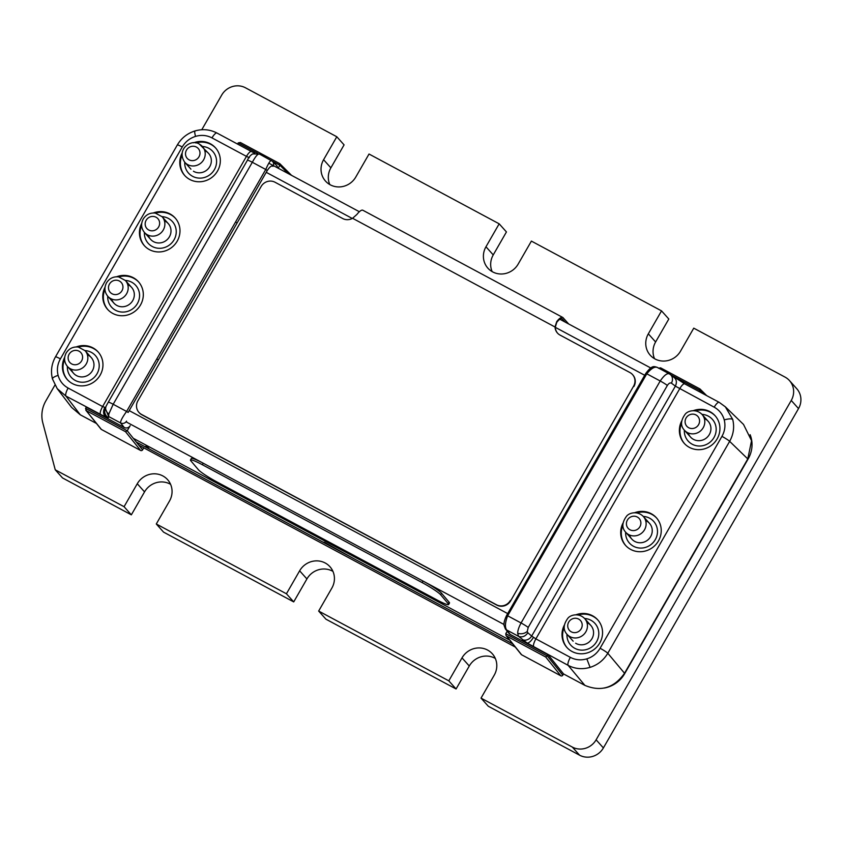 <?xml version="1.0" encoding="UTF-8"?>
<svg xmlns="http://www.w3.org/2000/svg" width="843" height="843" viewBox="0 0 843 843"><rect width="100%" height="100%" fill="white"/><g stroke="black" fill="none" stroke-linecap="round" stroke-linejoin="round"><path stroke-width="1.26" d="M71.634 407.443L80.296 414.798L65.933 396.073L57.219 388.655L52.456 378.907C50.548 371.247 51.56 363.891 55.48 356.863L55.48 356.863A7.397 0.727 -150.1 0 1 60.401 358.876C57.45 364.176 56.692 369.666 58.114 375.356C59.695 380.994 63.035 385.219 68.135 388.054L102.614 406.547L246.462 156.376L249.349 157.715M60.401 358.876L182.257 146.977C185.365 141.74 189.791 138.21 195.523 136.387C201.329 134.701 206.82 135.207 211.983 137.894A7.397 2.107 -61.8 0 1 216.978 133.036L251.456 151.529A7.397 2.107 118.2 0 0 246.462 156.376L211.983 137.894M84.995 350.583A16.27 15.511 138.2 0 1 91.35 352.374A16.27 15.511 138.2 0 1 98.136 371.436A16.27 15.511 138.2 0 1 79.959 382.037A16.27 15.511 138.2 0 1 67.366 366.368M71.276 369.192A11.834 11.275 -41.8 0 0 89.527 374.134A11.834 11.275 -41.8 0 0 88.262 355.198M98.41 352.269A20.706 19.737 -41.8 0 0 78.441 347.063M64.595 359.455A20.706 19.737 -41.8 0 0 67.566 379.877M76.281 346.926A20.706 19.737 138.2 0 1 98.115 351.931A20.706 19.737 138.2 0 1 100.169 375.114A20.706 19.737 138.2 0 1 67.261 379.54A20.706 19.737 138.2 0 1 64.7 357.284M125.344 280.413A16.27 15.511 138.2 0 1 131.698 282.205A16.27 15.511 138.2 0 1 138.484 301.267A16.27 15.511 138.2 0 1 120.307 311.878A16.27 15.511 138.2 0 1 107.714 296.199M111.624 299.023A11.834 11.275 -41.8 0 0 129.875 303.975A11.834 11.275 -41.8 0 0 128.61 285.029M138.758 282.099A20.706 19.737 -41.8 0 0 118.789 276.904M104.943 289.297A20.706 19.737 -41.8 0 0 107.915 309.708M116.619 276.757A20.706 19.737 138.2 0 1 138.463 281.762A20.706 19.737 138.2 0 1 138.579 307.779A20.706 19.737 138.2 0 1 112.762 313.427A20.706 19.737 138.2 0 1 107.609 309.381A20.706 19.737 138.2 0 1 105.048 287.126M162.025 216.63A16.27 15.511 138.2 0 1 168.379 218.421A16.27 15.511 138.2 0 1 175.165 237.484A16.27 15.511 138.2 0 1 156.977 248.095A16.27 15.511 138.2 0 1 144.395 232.415M148.305 235.239A11.834 11.275 -41.8 0 0 157.736 242.921A11.834 11.275 -41.8 0 0 169.127 237.273A11.834 11.275 -41.8 0 0 165.281 221.245M175.439 218.316A20.706 19.737 -41.8 0 0 155.47 213.11M141.624 225.502A20.706 19.737 -41.8 0 0 144.585 245.924M153.3 212.973A20.706 19.737 138.2 0 1 175.144 217.979A20.706 19.737 138.2 0 1 177.199 241.161A20.706 19.737 138.2 0 1 144.29 245.598A20.706 19.737 138.2 0 1 141.729 223.332M202.373 146.461A16.27 15.511 138.2 0 1 208.727 148.252A16.27 15.511 138.2 0 1 215.502 167.314A16.27 15.511 138.2 0 1 197.325 177.926A16.27 15.511 138.2 0 1 184.743 162.246M193.437 171.234A11.834 11.275 -41.8 0 0 209.612 166.882A11.834 11.275 -41.8 0 0 205.629 151.076M215.776 148.147A20.706 19.737 -41.8 0 0 195.818 142.952M181.972 155.344A20.706 19.737 -41.8 0 0 184.933 175.755M193.648 142.804A20.706 19.737 138.2 0 1 215.481 147.81A20.706 19.737 138.2 0 1 215.597 173.827A20.706 19.737 138.2 0 1 189.791 179.475A20.706 19.737 138.2 0 1 184.638 175.428A20.706 19.737 138.2 0 1 182.067 153.173M108.368 417.633A7.397 7.345 -164.4 0 1 104.943 409.287L105.249 408.202L108.673 416.547L108.368 417.633L105.976 417.222L65.933 396.073A7.397 2.107 -61.8 0 1 68.135 388.054M105.649 407.612L102.614 406.547C100.507 410.457 99.769 413.133 100.412 414.566M85.554 408.402L127.23 430.741L130.18 425.662A4.436 4.226 -38.8 0 1 124.216 427.464L86.292 407.127L85.554 408.402L86.355 410.699L125.523 431.7L127.23 430.741L142.583 449.867L143.321 448.602M101.423 429.466A1.475 1.412 -38.8 0 1 101.002 429.119L85.828 410.214L101.423 429.466L140.591 450.468A1.475 1.412 -38.8 0 0 142.583 449.867M126.545 421.142A4.436 4.226 141.2 0 1 120.581 422.933C120.38 421.1 122.393 417.274 126.598 411.458L128.147 412.459L158.326 359.972L156.787 358.97L265.745 169.475L267.294 170.476L158.326 359.972M156.787 358.97L126.598 411.458L113.183 404.261L108.81 414.061L108.673 416.547L120.581 422.933L124.216 427.464M259.549 154.164C258.053 153.437 255.65 156.145 252.32 162.278A7.397 0.727 -150.1 0 0 247.41 160.254A7.397 0.727 -150.1 0 0 247.399 160.275L108.273 402.216A7.397 0.727 -150.1 0 0 108.252 402.259L106.313 405.768C104.922 408.739 105.754 411.51 108.81 414.061M271.457 160.549C270.455 160.138 268.548 163.12 265.745 169.475L252.32 162.278L113.183 404.261A7.397 0.727 -150.1 0 0 108.262 402.237L247.41 160.254C248.559 157.493 250.287 155.375 252.605 153.932L259.37 154.027L272.426 161.276A4.436 4.236 -45 0 0 272.415 161.255A4.436 4.236 -45 0 0 272.373 161.224M273.027 166.398C271.762 165.27 269.855 166.629 267.294 170.476M273.374 165.618A4.436 4.236 -45 0 0 272.426 161.276M272.415 161.255L276.378 165.217A4.436 4.236 135 0 1 277.568 167.862M237.557 144.079L238.232 142.888L240.381 142.509L279.771 163.637L291.541 175.355M279.771 163.637L279.897 165.239L278.211 168.21M145.249 446.843L146.429 445.757L149.39 449.066M80.296 414.798L96.481 423.481M506.696 615.443L507.644 615.78C505.105 622.492 504.757 627.213 506.622 629.942L510.257 634.473L548.182 654.8L563.535 673.926L584.894 685.38C600.922 692.008 614.136 687.972 624.537 673.262L747.783 458.929L751.556 440.678L743.515 424.44L725.38 406.853M548.182 654.8L545.737 657.024L560.806 675.801L521.638 654.79A1.475 1.412 -38.8 0 1 521.227 654.453L506.042 635.548L505.768 633.725L507.233 631.217M505.768 633.725L547.444 656.075L562.797 675.201L563.535 673.926M673.367 376.937C676.518 379.044 677.182 382.121 675.369 386.147L714.2 407.19C719.321 410.046 722.662 414.282 724.232 419.898C725.644 425.599 724.885 431.089 721.935 436.368L600.09 648.267A7.397 0.727 29.9 0 1 607.792 653.251C603.662 660.195 597.761 664.895 590.089 667.361C582.376 669.595 575.052 668.931 568.15 665.369L584.894 685.38M600.09 648.267C596.97 653.504 592.545 657.034 586.823 658.857C581.017 660.543 575.527 660.037 570.353 657.361A7.397 2.107 -61.8 0 0 568.15 665.369L527.181 643.072L518.529 636.328L517.676 633.304C517.707 630.564 518.835 627.118 521.069 622.977A7.397 0.727 29.9 0 1 528.203 627.445L527.244 631.481L527.866 632.777C525.284 636.444 522.175 637.624 518.529 636.328L506.622 629.942A4.436 4.226 -38.8 0 1 505.379 628.91L509.014 633.441A4.436 4.226 141.2 0 0 510.257 634.473M684.853 383.955A7.397 2.107 118.2 0 0 684.716 383.85A7.397 2.107 118.2 0 0 679.721 388.697L535.874 638.868L531.67 636.054A7.397 6.249 130.8 0 1 522.323 639.605M667.35 385.462A7.397 0.727 -150.1 0 0 660.206 380.994C664.189 375.219 667.256 372.859 669.405 373.934A7.397 6.27 127.2 0 1 670.185 374.418A7.397 6.27 127.2 0 1 670.238 374.461A7.397 6.27 127.2 0 1 671.418 383.144C670.143 382.543 668.794 383.312 667.35 385.462L528.203 627.445M536.843 562.882L506.664 615.369C504.641 619.51 503.756 622.798 504.009 625.211L505.368 628.899A4.436 4.226 -38.8 0 0 505.379 628.91M645.843 373.46L646.792 373.797C651.26 368.338 654.832 366.252 657.498 367.548M658.446 368.222L660.596 367.843L699.985 388.96L660.733 367.917M699.437 391.753L699.901 388.929M706.708 395.641L699.985 388.96M615.622 425.884L645.801 373.396C652.113 365.124 653.694 366.368 657.087 367.285L669.121 373.734M670.185 374.418L669.226 373.797M714.2 407.19A7.397 2.107 -61.8 0 1 719.195 402.343L684.706 383.85A7.397 2.107 118.2 0 0 684.706 383.85L670.238 374.461M562.797 675.201A1.475 1.412 141.2 0 1 560.806 675.801M584.589 618.477A16.27 15.511 138.2 0 1 598.741 634.948A16.27 15.511 138.2 0 1 581.765 650.143A16.27 15.511 138.2 0 1 566.96 634.252M575.653 643.241A11.834 11.275 -41.8 0 0 592.092 638.446A11.834 11.275 -41.8 0 0 586.97 622.671M598.003 620.153A20.706 19.737 -41.8 0 0 578.035 614.958M564.188 627.35A20.706 19.737 -41.8 0 0 567.149 647.761M575.864 614.821A20.706 19.737 138.2 0 1 597.708 619.816A20.706 19.737 138.2 0 1 599.763 643.009A20.706 19.737 138.2 0 1 566.854 647.435A20.706 19.737 138.2 0 1 564.294 625.179M701.966 414.356A16.27 15.511 138.2 0 1 708.32 416.147A16.27 15.511 138.2 0 1 715.096 435.209A16.27 15.511 138.2 0 1 696.919 445.821A16.27 15.511 138.2 0 1 684.337 430.141M688.236 432.965A11.834 11.275 -41.8 0 0 706.487 437.907A11.834 11.275 -41.8 0 0 705.222 418.971M715.37 416.042A20.706 19.737 -41.8 0 0 695.401 410.836M681.565 423.239A20.706 19.737 -41.8 0 0 684.527 443.65M693.241 410.699A20.706 19.737 138.2 0 1 715.075 415.704A20.706 19.737 138.2 0 1 717.14 438.887A20.706 19.737 138.2 0 1 684.221 443.323A20.706 19.737 138.2 0 1 681.66 421.068M643.272 516.411A16.27 15.511 138.2 0 1 649.626 518.203A16.27 15.511 138.2 0 1 656.412 537.265A16.27 15.511 138.2 0 1 638.235 547.876A16.27 15.511 138.2 0 1 625.643 532.196M629.552 535.02A11.834 11.275 -41.8 0 0 639.584 542.755A11.834 11.275 -41.8 0 0 650.975 536A11.834 11.275 -41.8 0 0 646.539 521.027M656.686 518.097A20.706 19.737 -41.8 0 0 636.718 512.902M622.872 525.294A20.706 19.737 -41.8 0 0 625.843 545.706M634.547 512.755A20.706 19.737 138.2 0 1 656.391 517.76A20.706 19.737 138.2 0 1 658.446 540.943A20.706 19.737 138.2 0 1 625.538 545.379A20.706 19.737 138.2 0 1 622.977 523.124M719.342 402.448L725.37 406.853L732.693 419.382C734.569 426.958 733.558 434.282 729.648 441.353A7.397 0.727 -150.1 0 0 721.935 436.368M323.059 542.186L324.513 542.365L354.281 558.93M216.925 481.943A17.745 1.907 30 0 1 198.432 469.772L190.845 460.826A17.745 1.907 30 0 1 190.476 459.972A17.745 1.907 30 0 1 202.331 464.725L422.153 582.597A17.745 1.907 30 0 1 440.647 594.768L448.234 603.725A17.745 1.907 30 0 1 448.602 604.568A17.745 1.907 30 0 1 436.748 599.816L216.925 481.943M190.476 459.972L191.361 458.444A17.745 1.907 30 0 1 203.216 463.207L423.038 581.069A17.745 1.907 30 0 1 441.521 593.24L449.108 602.197A17.745 1.907 30 0 1 449.488 603.04L448.602 604.568M654.526 358.686A19.073 18.188 138.2 0 1 655.612 341.973L648.33 333.839A19.073 18.188 138.2 0 0 650.227 355.209A19.073 18.188 138.2 0 0 680.554 351.12L693.757 328.159L785.065 377.116A17.745 16.913 138.2 0 1 789.48 380.593A17.745 16.913 138.2 0 1 791.25 400.457L596.117 739.806A17.745 16.913 138.2 0 1 572.323 747.077L481.026 698.12L488.297 706.244L579.605 755.202A17.745 16.913 -41.8 0 0 603.388 747.931L798.521 408.592A17.745 16.913 -41.8 0 0 796.761 388.718L789.48 380.593M648.33 333.839L661.534 310.877L668.815 319.012L655.612 341.973M492.154 271.625A19.073 18.188 138.2 0 1 493.239 254.913L485.968 246.778A19.073 18.188 138.2 0 0 487.865 268.137A19.073 18.188 138.2 0 0 518.192 264.059L531.396 241.098L661.534 310.877M485.968 246.778L499.172 223.816L506.443 231.941L493.239 254.913M329.792 184.554A19.073 18.188 138.2 0 1 330.877 167.841L323.596 159.717A19.073 18.188 138.2 0 0 325.493 181.076A19.073 18.188 138.2 0 0 355.82 176.988L369.023 154.027L499.172 223.816M323.596 159.717L336.8 136.756L344.081 144.88L330.877 167.841M201.772 129.738L221.709 95.069A17.745 16.913 138.2 0 1 245.503 87.798L336.8 136.756M55.248 469.814L62.53 477.939L131.339 514.841L124.069 506.706L55.248 469.814L42.803 422.838A29.579 28.188 138.2 0 1 45.859 400.878L54.921 385.114M124.069 506.706L137.272 483.745A19.073 18.188 138.2 0 1 167.599 479.667A19.073 18.188 138.2 0 1 169.496 501.027L156.292 523.988L163.563 532.123L293.712 601.902L286.43 593.778L156.292 523.988M131.339 514.841L144.543 491.88A19.073 18.188 138.2 0 1 170.581 484.314M293.712 601.902L306.915 578.941A19.073 18.188 138.2 0 1 332.943 571.375M286.43 593.778L299.634 570.816A19.073 18.188 138.2 0 1 329.961 566.728A19.073 18.188 138.2 0 1 331.857 588.087L318.654 611.059L325.935 619.183L456.074 688.973L448.803 680.838L318.654 611.059M456.074 688.973L469.277 666.012A19.073 18.188 138.2 0 1 495.315 658.446M448.803 680.838L462.006 657.877A19.073 18.188 138.2 0 1 492.333 653.789A19.073 18.188 138.2 0 1 494.23 675.159L481.026 698.12M624.357 673.557L624.674 673.662A28.399 27.06 138.2 0 1 604.294 688.036M750.122 434.693A28.399 27.06 138.2 0 1 748.205 458.834L747.899 458.729M748.205 458.834L624.674 673.662M515.294 647.066L138.832 445.188M136.861 442.343L512.755 643.904M632.556 374.598L632.851 374.935A10.348 9.863 -41.8 0 1 633.883 386.526L633.578 386.189A10.348 9.863 -41.8 0 0 629.974 372.574L560.037 335.071A10.348 9.863 138.2 0 1 555.031 326.842L556.738 321.604A13.309 3.804 -61.8 0 1 562.702 317.411A13.309 3.804 -61.8 0 1 563.008 317.653L568.656 323.954M562.702 317.411L362.869 210.255A13.309 3.804 118.2 0 0 356.905 214.449L352.585 218.284A10.348 9.863 138.2 0 1 342.711 218.537L275.018 182.236A10.348 9.863 -41.8 0 0 261.14 186.482L137.894 400.804A10.348 9.863 -41.8 0 0 138.926 412.396L139.221 412.722A10.348 9.863 -41.8 0 0 141.803 414.756L496.759 605.084A10.348 9.863 -41.8 0 0 510.637 600.848L633.578 386.189M138.926 412.396A10.348 9.863 -41.8 0 0 141.508 414.419L496.464 604.758A10.348 9.863 -41.8 0 0 510.342 600.511M557.602 333.206A10.348 9.863 138.2 0 1 555.326 327.168L556.707 322.437A11.834 3.383 -61.8 0 1 562.007 318.707A11.834 3.383 -61.8 0 1 562.281 318.928L565.042 322.015M561.67 318.601L562.281 318.928M556.707 322.437L556.738 321.604M352.585 218.284L555.326 327.168M58.114 375.356C54.047 376.716 52.203 377.98 52.561 379.118L52.456 378.918M182.257 146.977A7.397 0.727 -150.1 0 0 177.336 144.954L55.48 356.863M251.604 151.635A7.397 2.107 118.2 0 0 251.456 151.529L254.797 153.236M195.523 136.387C194.533 132.414 194.406 130.665 195.154 131.139M105.976 417.222C103.278 414.777 102.857 411.542 104.711 407.517M237.115 222.963L235.566 221.962M105.249 408.202L106.313 405.768M288.274 173.605L279.897 165.239L272.342 161.182M257.863 153.426L238.232 142.888M279.686 163.595L240.518 142.593M140.591 450.468L125.523 431.7M590.089 667.361L586.823 658.857M747.783 458.929L729.648 441.353L607.792 653.251L624.537 673.262M527.866 632.777L531.67 636.054L675.369 386.147L671.418 383.144M660.206 380.994L521.069 622.977L507.644 615.78L646.792 373.797L660.206 380.994M517.676 633.304C521.237 634.294 524.42 633.694 527.244 631.481M536.875 562.955L537.823 563.293L536.875 562.955M615.653 425.947L616.612 426.284L615.653 425.947M703.441 393.892L700.111 390.562L670.649 374.766M527.181 643.072C528.972 643.04 531.069 641.154 533.45 637.413M533.672 646.887C533.05 645.443 533.777 642.766 535.874 638.868L570.353 657.361M521.638 654.79L506.569 636.022L545.737 657.024M724.232 419.898C728.468 418.729 731.292 418.549 732.693 419.382M266.23 172.32L352.269 218.463M555.337 327.347L644.726 375.283M129.2 410.625L507.686 613.588M503.977 624.473L126.05 421.827M509.752 640.164L133.289 438.297M199.506 144.237A11.834 11.275 138.2 0 1 202.457 146.556A11.834 11.275 138.2 0 1 201.161 162.847A11.834 11.275 138.2 0 1 184.817 162.33L190.95 169.18M196.408 147.061A7.397 7.05 138.2 0 1 196.314 159.538A7.397 7.05 138.2 0 1 185.502 153.732A7.397 7.05 138.2 0 1 196.408 147.061M684.411 430.225C680.29 425.757 680.628 420.32 685.412 413.924C688.225 410.657 696.307 408.57 702.04 414.45A11.834 11.275 138.2 0 1 703.22 427.696A11.834 11.275 138.2 0 1 684.411 430.225L690.533 437.064M698.573 424.682A7.397 7.05 138.2 0 1 686.033 425.188A7.397 7.05 138.2 0 1 692.388 414.134A7.397 7.05 138.2 0 1 698.573 424.682M91.202 357.516L85.08 350.667A11.834 11.275 138.2 0 1 83.784 366.958A11.834 11.275 138.2 0 1 67.451 366.452L73.573 373.291M69.126 354.208A7.397 7.05 138.2 0 1 81.666 353.712A7.397 7.05 138.2 0 1 75.312 364.756A7.397 7.05 138.2 0 1 69.126 354.208M567.044 634.347C562.924 629.869 563.25 624.442 568.045 618.035C570.848 614.779 578.941 612.692 584.673 618.562A11.834 11.275 138.2 0 1 584.736 633.43A11.834 11.275 138.2 0 1 569.984 636.655A11.834 11.275 138.2 0 1 567.044 634.347L573.166 641.186M571.291 631.828A7.397 7.05 138.2 0 1 571.385 619.363A7.397 7.05 138.2 0 1 582.207 625.158A7.397 7.05 138.2 0 1 571.291 631.828M146.155 220.265A7.397 7.05 138.2 0 1 158.695 219.76A7.397 7.05 138.2 0 1 152.341 230.813A7.397 7.05 138.2 0 1 146.155 220.265M144.48 232.499C141.16 228.369 140.739 223.89 143.205 219.054C146.06 214.586 150.096 212.594 155.312 213.089L162.109 216.714A11.834 11.275 138.2 0 1 160.813 233.016A11.834 11.275 138.2 0 1 144.48 232.499L150.602 239.338M639.89 526.749A7.397 7.05 138.2 0 1 627.35 527.244A7.397 7.05 138.2 0 1 633.704 516.201A7.397 7.05 138.2 0 1 639.89 526.749M644.537 529.752A11.834 11.275 138.2 0 1 625.727 532.281C621.607 527.813 621.944 522.375 626.728 515.979C629.531 512.713 637.624 510.637 643.357 516.506A11.834 11.275 138.2 0 1 644.537 529.752M109.474 284.049A7.397 7.05 138.2 0 1 122.014 283.543A7.397 7.05 138.2 0 1 115.66 294.597A7.397 7.05 138.2 0 1 109.474 284.049M107.799 296.283C104.49 292.163 104.058 287.674 106.524 282.837C109.39 278.369 113.426 276.388 118.631 276.873L125.428 280.508A11.834 11.275 138.2 0 1 124.132 296.799A11.834 11.275 138.2 0 1 107.799 296.283L113.921 303.132M203.216 463.207L202.331 464.725M423.038 581.069L422.153 582.597M449.108 602.197L448.234 603.725M441.521 593.24L440.647 594.768M798.521 408.592L791.25 400.457M144.543 491.88L137.272 483.745M306.915 578.941L299.634 570.816M469.277 666.012L462.006 657.877M572.323 747.077L579.605 755.202M596.117 739.806L603.388 747.931M71.623 407.443L57.261 388.707M177.336 144.954C181.414 138.083 187.251 133.426 194.849 130.981C202.583 128.737 209.96 129.422 216.978 133.036M106.165 406.031L108.262 402.237M615.632 425.894L536.843 562.892M725.359 406.832L719.195 402.343M651.997 368.644L559.857 319.244M359.36 211.73L268.801 163.163M184.817 162.33C175.766 149.264 191.572 138.41 199.401 144.153L208.579 153.394M702.04 414.45L708.162 421.289M85.08 350.667L78.283 347.042C73.078 346.547 69.042 348.538 66.175 352.996C63.71 357.843 64.142 362.321 67.451 366.452M584.673 618.562L590.795 625.401M162.109 216.714L168.231 223.564M625.727 532.281L631.85 539.13M643.357 516.506L649.479 523.345M125.428 280.508L131.55 287.347"/></g></svg>
